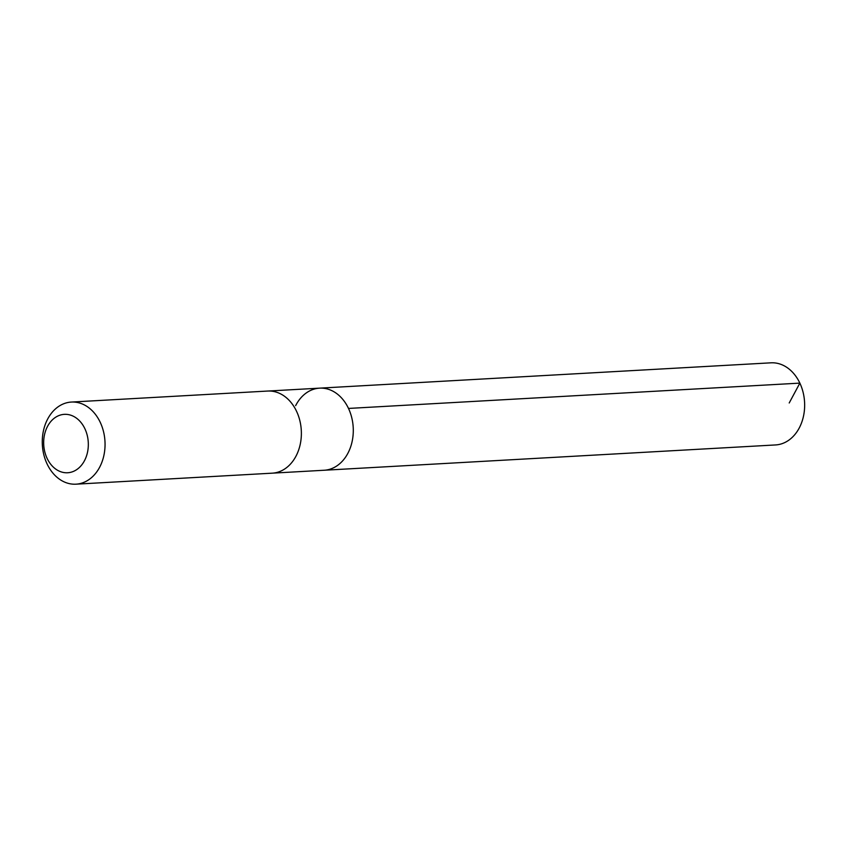 <?xml version="1.0" encoding="UTF-8"?>
<svg xmlns="http://www.w3.org/2000/svg" width="847" height="847" viewBox="0 0 847 847"><rect width="100%" height="100%" fill="white"/><g stroke="black" fill="none" stroke-linecap="round" stroke-linejoin="round"><path stroke-width="1.27" d="M295.635 405.66A41.111 31.36 86.8 0 1 319.605 388.148A41.111 31.36 86.8 0 1 353.21 427.439A41.111 31.36 86.8 0 1 324.21 470.244L775.566 444.94A41.122 31.36 -93.2 0 0 799.536 427.417A41.122 31.36 -93.2 0 0 800.309 384.115A41.122 31.36 -93.2 0 0 770.961 362.823L319.605 388.148A41.111 31.36 86.8 0 1 353.21 427.439A41.111 31.36 86.8 0 1 324.21 470.244L272.946 473.124M75.965 484.177L272.289 473.166A41.122 31.36 -93.2 0 0 296.259 455.644A41.122 31.36 -93.2 0 0 297.032 412.341A41.122 31.36 -93.2 0 0 267.684 391.049L71.36 402.06A41.122 31.36 -93.2 0 0 42.35 444.876A41.122 31.36 -93.2 0 0 75.965 484.177A41.122 31.36 -93.2 0 0 99.935 466.665A41.122 31.36 -93.2 0 0 100.708 423.352A41.122 31.36 -93.2 0 0 71.36 402.06M84.689 460.292A29.253 22.308 -93.2 0 0 67.241 414.427A29.253 22.308 -93.2 0 0 46.066 455.93A29.253 22.308 -93.2 0 0 84.689 460.292M789.213 402.981L799.854 383.119L348.498 408.434M268.34 391.028L319.605 388.148"/></g></svg>
